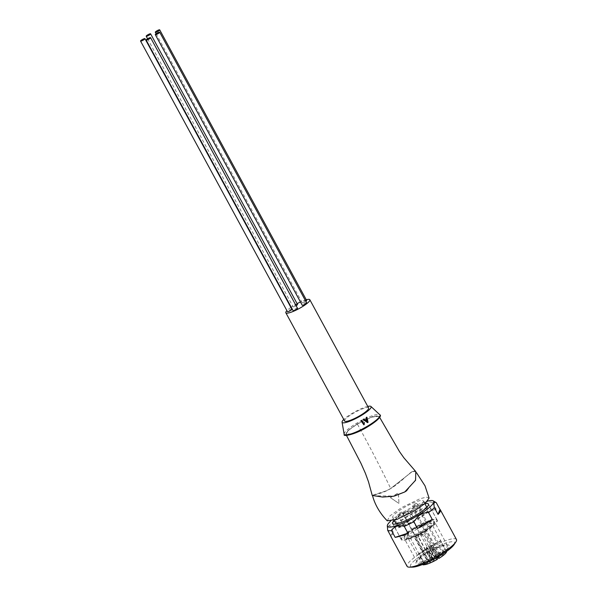 <?xml version="1.0" encoding="UTF-8"?>
<svg xmlns="http://www.w3.org/2000/svg" width="597" height="597" viewBox="0 0 597 597"><rect width="100%" height="100%" fill="white"/><g stroke="black" fill="none" stroke-linecap="round" stroke-linejoin="round"><path stroke-width="0.45" stroke-dasharray="2.98 2.24" d="M456.451 539.516A28.089 5.44 -28.5 0 0 424.116 551.024A28.089 5.44 -28.5 0 0 407.079 566.322M390.856 536.136A28.089 5.44 151.5 0 1 393.304 532.181L389.632 525.42A28.089 5.44 151.5 0 1 395.453 520.487L399.124 527.255A28.089 5.44 151.5 0 1 408.02 521.39A28.089 5.44 151.5 0 1 413.803 518.114L410.132 511.353A28.089 5.44 151.5 0 1 419.743 506.674L423.422 513.435A28.089 5.44 151.5 0 1 436.176 509.219L432.504 502.45A28.089 5.44 151.5 0 1 436.228 502.659M390.602 521.159A26.275 5.089 151.5 0 1 403.371 512.039A26.275 5.089 151.5 0 1 427.549 501.099M410.132 511.353L403.602 512.651C400.08 514.256 397.363 516.875 395.453 520.487M389.632 525.42L387.274 526.711M454.101 544.606A25.111 4.858 -28.5 0 0 447.705 542.561A25.111 4.858 -28.5 0 0 425.728 552.71A25.111 4.858 -28.5 0 0 412.624 567.12M394.244 520.315A20.402 3.948 151.5 0 1 404.975 512.435A20.402 3.948 151.5 0 1 424.863 503.696M424.907 531.427A20.402 3.948 -28.5 0 0 437.28 520.315A20.402 3.948 -28.5 0 0 413.788 528.673A20.402 3.948 -28.5 0 0 401.423 539.785A20.402 3.948 -28.5 0 0 424.907 531.427M437.698 555.68A18.828 3.642 -28.5 0 0 447.534 544.867A18.828 3.642 -28.5 0 0 427.445 553.135A18.828 3.642 -28.5 0 0 416.422 561.755A18.828 3.642 -28.5 0 0 421.221 563.292A18.828 3.642 -28.5 0 0 437.698 555.68M427.445 552.456A17.261 3.343 151.5 0 1 445.862 544.882A17.261 3.343 151.5 0 1 447.317 545.389A17.261 3.343 151.5 0 1 436.847 554.792A17.261 3.343 151.5 0 1 416.975 561.859A17.261 3.343 151.5 0 1 417.348 560.359A17.261 3.343 151.5 0 1 427.445 552.456M414.646 528.882A17.261 3.343 151.5 0 1 434.519 521.815A17.261 3.343 151.5 0 1 424.049 531.218A17.261 3.343 151.5 0 1 404.176 538.285A17.261 3.343 151.5 0 1 414.646 528.882M432.504 502.45C426.676 500.935 422.43 502.346 419.743 506.674M436.176 509.219L423.422 513.435M413.803 518.114L399.124 527.255M393.304 532.181L391.378 537.106M345.454 435.094L347.342 430.997L357.103 423.989L373.103 416.4L379.961 416.363M363.655 424.803A19.634 3.798 -28.5 0 0 363.976 424.616L364.2 422.407M363.767 423.639L361.528 420.34M367.752 406.415A16.477 3.186 -28.5 0 0 352.118 413.385A16.477 3.186 -28.5 0 0 343.76 419.445M367.58 426.586C357.745 432.198 350.812 434.907 346.782 434.713C344.633 433.377 348.17 429.833 357.387 424.064C367.222 418.452 374.155 415.743 378.192 415.945C380.341 417.273 376.797 420.825 367.58 426.586M357.334 424.049L371.625 417.139L379.11 416.318L376.476 420.355L367.64 426.601L353.409 433.497L345.879 434.362L348.461 430.325L357.334 424.049C369.453 446.011 380.573 467.488 390.692 488.48L386.087 490.95L372.237 495.443M415.803 471.585L412.467 471.414L390.692 488.48M390.736 488.458L412.318 471.548L415.616 471.727L415.393 480.324L404.662 491.913L393.61 496.129L382.774 496.958L375.207 496.114L372.64 495.204L386.625 490.697L390.736 488.458M406.87 490.585L415.766 479.54L415.713 471.831L414.654 471.19C411.288 469.555 402.654 481.54 390.781 488.54C378.64 495.861 368.953 494.846 373.476 495.779L394.356 496.062M372.461 495.353L373.476 495.779M387.237 520.815L390.035 515.801L401.535 507.599L420.027 498.719L426.467 497.152L429.086 498.085M398.99 503.458L390.453 497.659L398.363 492.935L398.99 503.458L398.274 492.913L390.453 497.659M390.363 497.637L398.9 503.435M403.288 508.04A17.417 3.373 151.5 0 1 423.34 500.898A17.417 3.373 151.5 0 1 412.781 510.39A17.417 3.373 151.5 0 1 392.729 517.524A17.417 3.373 151.5 0 1 403.288 508.04M407.841 516.427A17.417 3.373 -28.5 0 0 397.281 525.912A17.417 3.373 -28.5 0 0 417.333 518.778A17.417 3.373 -28.5 0 0 427.9 509.293A17.417 3.373 -28.5 0 0 407.841 516.427M367.342 422.609A19.626 3.798 -28.5 0 0 367.894 422.266L366.707 417.176M365.051 420.004A18.619 3.604 151.5 0 1 364.983 420.049L363.73 419.057M344.611 421.012A13.656 2.642 151.5 0 1 352.887 413.579A13.656 2.642 151.5 0 1 368.61 407.982M297.105 303.649A13.656 2.642 -28.5 0 0 294.12 305.336A13.656 2.642 -28.5 0 0 291.209 307.186M290.881 307.41A13.656 2.642 -28.5 0 0 286.918 310.634M407.05 516.226A20.32 3.933 -28.5 0 0 394.729 527.3A20.32 3.933 -28.5 0 0 418.124 518.972A20.32 3.933 -28.5 0 0 430.452 507.905A20.32 3.933 -28.5 0 0 407.05 516.226M413.52 528.136A20.32 3.933 -28.5 0 0 401.191 539.203A20.32 3.933 -28.5 0 0 424.586 530.882A20.32 3.933 -28.5 0 0 436.914 519.815A20.32 3.933 -28.5 0 0 413.52 528.136M306.268 299.761A13.656 2.642 -28.5 0 0 300.455 301.985M365.603 420.437L367.364 421.989M366.73 419.579A18.791 3.634 151.5 0 1 365.424 420.392M414.482 528.375A16.791 3.254 -28.5 0 0 404.296 537.524A16.791 3.254 -28.5 0 0 423.631 530.643A16.791 3.254 -28.5 0 0 433.81 521.494A16.791 3.254 -28.5 0 0 414.482 528.375M422.773 530.434A13.656 2.642 -28.5 0 0 431.049 522.994A13.656 2.642 -28.5 0 0 415.333 528.584A13.656 2.642 -28.5 0 0 407.057 536.024A13.656 2.642 -28.5 0 0 422.773 530.434M446.347 551.598L440.638 541.083L432.803 545.136A2.507 0.485 -28.5 0 0 432.116 545.516A2.507 0.485 -28.5 0 0 430.594 546.882A2.507 0.485 -28.5 0 0 430.691 546.949L433.109 547.546A13.656 2.642 151.5 0 1 432.325 548.024A13.656 2.642 151.5 0 1 431.527 548.494L429.109 547.889L434.982 558.717L437.4 559.314M423.81 563.986L418.37 553.971L426.086 548.598A2.507 0.485 -28.5 0 0 426.989 547.628A2.507 0.485 -28.5 0 0 426.892 547.568L426.355 547.434L428.459 546.173L429.004 546.307A2.507 0.485 -28.5 0 0 431.116 545.598L440.638 540.673L446.511 551.479A13.656 2.642 -28.5 0 0 446.481 551.412A13.656 2.642 -28.5 0 0 438.929 552.844L426.885 530.651A13.656 2.642 -28.5 0 0 418.713 534.808A13.656 2.642 -28.5 0 0 414.527 537.561L426.571 559.755A13.656 2.642 -28.5 0 0 422.482 564.434A13.656 2.642 -28.5 0 0 422.527 564.501M425.228 564.628L431.571 560.202L425.691 549.382L419.348 553.8A13.656 2.642 151.5 0 1 418.37 553.971M419.348 553.8L424.683 563.62M430.691 546.949L431.527 548.494M433.109 547.546L438.153 556.844M440.638 540.673A13.656 2.642 151.5 0 1 440.638 541.083M431.571 560.202A2.507 0.485 151.5 0 1 432.191 559.807A2.507 0.485 151.5 0 1 434.982 558.717M425.691 549.382A2.507 0.485 151.5 0 1 426.31 548.986A2.507 0.485 151.5 0 1 429.109 547.889M431.273 560.979A2.507 0.485 -28.5 0 0 429.75 562.352A2.507 0.485 -28.5 0 0 432.638 561.322A2.507 0.485 -28.5 0 0 434.161 559.949A2.507 0.485 -28.5 0 0 431.273 560.979M404.826 512.271A2.507 0.485 151.5 0 1 407.714 511.241A2.507 0.485 151.5 0 1 406.191 512.607A2.507 0.485 151.5 0 1 403.303 513.636A2.507 0.485 151.5 0 1 404.826 512.271M426.571 559.755L432.773 558.389A2.507 0.485 151.5 0 1 432.87 558.456A2.507 0.485 151.5 0 1 431.959 559.426L425.027 564.255M425.646 561.964A2.507 0.485 -28.5 0 0 424.124 563.337A2.507 0.485 -28.5 0 0 427.012 562.307A2.507 0.485 -28.5 0 0 428.534 560.941A2.507 0.485 -28.5 0 0 425.646 561.964M399.199 513.256A2.507 0.485 151.5 0 1 402.087 512.226A2.507 0.485 151.5 0 1 400.565 513.599A2.507 0.485 151.5 0 1 397.677 514.621A2.507 0.485 151.5 0 1 399.199 513.256M427.131 559.889L415.079 537.703L414.527 537.561M419.281 534.949A2.351 0.455 -28.5 0 0 417.848 536.233A2.351 0.455 -28.5 0 0 420.564 535.27A2.351 0.455 -28.5 0 0 421.989 533.987A2.351 0.455 -28.5 0 0 419.281 534.949M426.885 530.651L424.057 532.345L423.848 533.875L418.624 536.994L415.079 537.703M424.057 532.345L436.101 554.531L438.929 552.844M440.399 553.158A2.507 0.485 -28.5 0 0 438.877 554.523A2.507 0.485 -28.5 0 0 441.765 553.494A2.507 0.485 -28.5 0 0 443.287 552.128A2.507 0.485 -28.5 0 0 440.399 553.158M446.399 551.561L436.989 556.419L431.116 545.598M429.004 546.307L434.885 557.128A2.507 0.485 -28.5 0 0 436.989 556.419M434.885 557.128L434.34 556.994L435.892 556.068L436.101 554.531M413.952 504.443A2.507 0.485 151.5 0 1 416.84 503.413A2.507 0.485 151.5 0 1 415.318 504.786A2.507 0.485 151.5 0 1 412.43 505.816A2.507 0.485 151.5 0 1 413.952 504.443M436.564 557.77A2.507 0.485 151.5 0 1 436.474 557.71A2.507 0.485 151.5 0 1 437.997 556.344A2.507 0.485 151.5 0 1 438.683 555.956L446.519 551.912M440.392 555.531A2.507 0.485 -28.5 0 0 438.87 556.904A2.507 0.485 -28.5 0 0 441.758 555.874A2.507 0.485 -28.5 0 0 443.28 554.509A2.507 0.485 -28.5 0 0 440.392 555.531M413.945 506.823A2.507 0.485 151.5 0 1 416.833 505.793A2.507 0.485 151.5 0 1 415.311 507.166A2.507 0.485 151.5 0 1 412.423 508.189A2.507 0.485 151.5 0 1 413.945 506.823M430.676 559.188L418.624 536.994M432.228 558.255L426.355 547.434M435.892 556.068L423.848 533.875M428.459 546.173L434.34 556.994M297.53 304.433A2.507 0.485 -28.5 0 0 294.642 305.463A2.507 0.485 -28.5 0 0 293.12 306.828A2.507 0.485 -28.5 0 0 296.008 305.806A2.507 0.485 -28.5 0 0 296.127 305.731M306.642 300.463A2.507 0.485 -28.5 0 0 303.754 301.485A2.507 0.485 -28.5 0 0 302.231 302.858A2.507 0.485 -28.5 0 0 305.119 301.828A2.507 0.485 -28.5 0 0 305.836 301.366M297.515 308.283A2.507 0.485 -28.5 0 0 294.627 309.313A2.507 0.485 -28.5 0 0 293.105 310.679M306.634 302.836A2.507 0.485 -28.5 0 0 303.746 303.866A2.507 0.485 -28.5 0 0 302.224 305.239M291.888 309.268A2.507 0.485 -28.5 0 0 289 310.298A2.507 0.485 -28.5 0 0 287.478 311.664M344.148 434.228A20.388 3.948 151.5 0 1 356.573 423.288A20.388 3.948 151.5 0 1 379.946 414.796M426.086 548.598L431.959 559.426M430.004 554.703A2.351 0.455 -28.5 0 0 428.579 555.986A2.351 0.455 -28.5 0 0 431.288 555.023A2.351 0.455 -28.5 0 0 432.713 553.74A2.351 0.455 -28.5 0 0 430.004 554.703M432.803 545.136L438.683 555.956M432.773 558.389L426.892 547.568M437.28 520.315L428.459 504.077M445.862 544.882L447.534 544.867M447.317 545.389L434.519 521.815M401.423 539.785L392.602 523.547M417.348 560.359L416.422 561.755M416.975 561.859L404.176 538.285M379.11 416.318L379.677 417.407M345.879 434.362L346.484 435.429M386.625 490.697L386.087 490.95M416.49 472.697L415.713 471.831M397.281 525.912L396.207 523.935M394.229 520.293L392.729 517.524M427.9 509.293L426.818 507.308M424.848 503.674L423.34 500.898M401.191 539.203L394.729 527.3M436.914 519.815L430.452 507.905M433.81 521.494C434.071 523.748 435.459 524.435 424.004 531.882L410.997 537.994C406.647 539.084 404.415 538.919 404.296 537.524M446.481 551.412L431.474 523.39C429.146 523.196 423.892 525.345 415.713 529.83C409.341 534.136 406.49 536.39 407.154 536.591L422.482 564.434M434.161 559.949L407.714 511.241M428.534 560.941L402.087 512.226M421.989 533.987L432.713 553.74C432.81 556.031 432.512 557.038 431.818 556.762C431.452 557.62 430.37 557.367 428.579 555.986L417.848 536.233M443.287 552.128L416.84 503.413M443.28 554.509L416.833 505.793M429.75 562.352L403.303 513.636M432.87 558.456L426.989 547.628M424.124 563.337L397.677 514.621M438.877 554.523L412.43 505.816M436.474 557.71L430.594 546.882M438.87 556.904L412.423 508.189M147.578 38.775L293.12 306.828M156.101 33.723L302.231 302.858"/><path stroke-width="0.9" d="M390.99 536.688L407.079 566.322A28.089 5.44 -28.5 0 0 409.452 567.15A28.089 5.44 -28.5 0 0 439.414 554.814A28.089 5.44 -28.5 0 0 455.854 541.957A28.089 5.44 -28.5 0 0 456.451 539.516L440.362 509.883A28.089 5.44 151.5 0 1 438.041 514.39L434.37 507.622A28.089 5.44 151.5 0 1 428.549 512.547L432.228 519.315A28.089 5.44 151.5 0 1 423.325 525.181A28.089 5.44 151.5 0 1 417.542 528.457L413.87 521.688A28.089 5.44 151.5 0 1 404.259 526.367L407.93 533.136A28.089 5.44 151.5 0 1 395.177 537.352L391.498 530.584A28.089 5.44 151.5 0 1 387.707 530.337L391.378 537.106A28.089 5.44 151.5 0 1 390.99 536.688A28.089 5.44 151.5 0 1 390.856 536.136M427.549 501.099A26.275 5.089 151.5 0 1 433.198 500.846A26.275 5.089 151.5 0 1 417.691 515.592A26.275 5.089 151.5 0 1 387.311 525.763A26.275 5.089 151.5 0 1 390.602 521.159M387.311 525.763L387.707 530.337M391.498 530.584C394.154 526.27 398.408 524.86 404.259 526.367M413.87 521.688L418.154 516.256C421.206 513.771 424.668 512.539 428.549 512.547M409.452 567.15L412.624 567.12A25.111 4.858 -28.5 0 0 439.414 556.098A25.111 4.858 -28.5 0 0 454.101 544.606L455.854 541.957M424.863 503.696A20.402 3.948 151.5 0 1 428.459 504.077A20.402 3.948 151.5 0 1 416.087 515.189A20.402 3.948 151.5 0 1 392.602 523.547A20.402 3.948 151.5 0 1 394.244 520.315M433.198 500.846L436.228 502.659A28.089 5.44 151.5 0 1 436.295 502.704L439.974 509.465A28.089 5.44 151.5 0 1 440.362 509.883M434.37 507.622C433.429 503.07 434.071 501.428 436.295 502.704M395.177 537.352L407.93 533.136M417.542 528.457L432.228 519.315M438.041 514.39L439.974 509.465M379.961 416.363L376.379 420.766L367.916 426.631M364.379 422.452L364.155 424.661A20.283 3.925 151.5 0 1 363.834 424.848L361.207 420.669A18.791 3.634 -28.5 0 0 361.715 420.385L363.767 423.639L364.379 422.452L363.588 423.594M361.715 420.385L361.528 420.34A18.119 3.507 151.5 0 1 361.021 420.624L363.834 424.848M343.76 419.445A16.477 3.186 -28.5 0 0 342.051 422.086A16.477 3.186 -28.5 0 0 361.095 415.616A16.477 3.186 -28.5 0 0 370.901 406.423A16.477 3.186 -28.5 0 0 367.752 406.415M363.446 419.228A18.119 3.507 151.5 0 1 363.133 419.415L367.521 422.654L363.312 419.46A18.791 3.634 -28.5 0 0 363.625 419.273A18.791 3.634 -28.5 0 0 363.909 419.101L363.73 419.057A18.119 3.507 151.5 0 1 363.446 419.228M367.871 426.661L353.775 433.579L345.454 435.094M346.484 435.429L360.946 463.294L365.416 473.346L368.498 481.801L372.237 495.443L382.647 497.062L393.595 496.226L404.751 491.965L415.572 480.272L415.803 471.585L403.908 457.839L399.505 451.616L379.677 417.407M394.356 496.062L404.714 491.995L406.87 490.585M416.49 472.697L425.019 485.846L429.086 498.085L425.37 503.226L414.534 510.823L397.065 519.345L387.237 520.815C378.423 511.801 374.192 502.301 372.468 495.398M363.909 419.101L365.163 420.094A19.283 3.731 -28.5 0 0 366.767 419.087L366.379 417.557A18.791 3.634 -28.5 0 0 366.894 417.221L366.707 417.176A18.119 3.507 151.5 0 1 366.192 417.512L366.588 419.042A18.619 3.604 151.5 0 1 365.051 420.004M309.836 299.739L368.61 407.982A13.656 2.642 151.5 0 1 360.327 415.422A13.656 2.642 151.5 0 1 344.611 421.012L285.836 312.768A13.656 2.642 -28.5 0 0 301.56 307.179A13.656 2.642 -28.5 0 0 309.836 299.739A13.656 2.642 -28.5 0 0 306.268 299.761M286.918 310.634A13.656 2.642 -28.5 0 0 285.836 312.768M366.894 417.221L368.073 422.31A20.283 3.925 151.5 0 1 367.521 422.654M300.455 301.985A13.656 2.642 -28.5 0 0 297.105 303.649M367.252 421.109L366.909 419.624A19.447 3.761 151.5 0 1 365.603 420.437L367.543 422.034L366.73 419.579M367.364 421.989L367.073 421.064M422.527 564.501A13.656 2.642 -28.5 0 0 424.251 564.799L423.81 563.986M424.683 563.62L425.228 564.628A13.656 2.642 -28.5 0 0 437.4 559.314L436.556 557.755L438.982 558.367A13.656 2.642 -28.5 0 0 446.519 551.912L446.347 551.598M438.153 556.844L438.982 558.367M425.027 564.255L424.251 564.799M296.127 305.731A2.507 0.485 -28.5 0 0 297.53 304.433L150.601 33.828A2.507 0.485 -28.5 0 0 147.713 34.857A2.507 0.485 -28.5 0 0 146.19 36.223A2.507 0.485 -28.5 0 0 149.078 35.193A2.507 0.485 -28.5 0 0 150.601 33.828M305.836 301.366A2.507 0.485 -28.5 0 0 306.642 300.463L159.712 29.85A2.507 0.485 -28.5 0 0 156.824 30.88A2.507 0.485 -28.5 0 0 155.302 32.245A2.507 0.485 -28.5 0 0 158.19 31.216A2.507 0.485 -28.5 0 0 159.712 29.85M146.175 40.074L293.105 310.679A2.507 0.485 -28.5 0 0 295.993 309.656A2.507 0.485 -28.5 0 0 297.515 308.283L150.593 37.678A2.507 0.485 -28.5 0 0 147.698 38.708A2.507 0.485 -28.5 0 0 146.175 40.074A2.507 0.485 -28.5 0 0 149.063 39.044A2.507 0.485 -28.5 0 0 150.593 37.678M155.295 34.626L302.224 305.239A2.507 0.485 -28.5 0 0 305.112 304.209A2.507 0.485 -28.5 0 0 306.634 302.836L159.705 32.231A2.507 0.485 -28.5 0 0 156.817 33.26A2.507 0.485 -28.5 0 0 155.295 34.626A2.507 0.485 -28.5 0 0 158.183 33.596A2.507 0.485 -28.5 0 0 159.705 32.231M140.549 41.059L287.478 311.664A2.507 0.485 -28.5 0 0 290.366 310.641A2.507 0.485 -28.5 0 0 291.888 309.268L144.959 38.663A2.507 0.485 -28.5 0 0 142.071 39.693A2.507 0.485 -28.5 0 0 140.549 41.059A2.507 0.485 -28.5 0 0 143.437 40.029A2.507 0.485 -28.5 0 0 144.959 38.663M379.946 414.796A20.388 3.948 151.5 0 1 367.685 426.042A20.388 3.948 151.5 0 1 344.148 434.228L344.26 434.519C342.477 436.9 355.103 434.788 367.901 426.661C381.759 418.169 380.804 414.975 380.117 415.049L370.901 406.423M342.051 422.086L344.148 434.228M396.207 523.935L394.229 520.293M426.818 507.308L424.848 503.674M146.19 36.223L147.578 38.775M155.302 32.245L156.101 33.723"/></g></svg>
